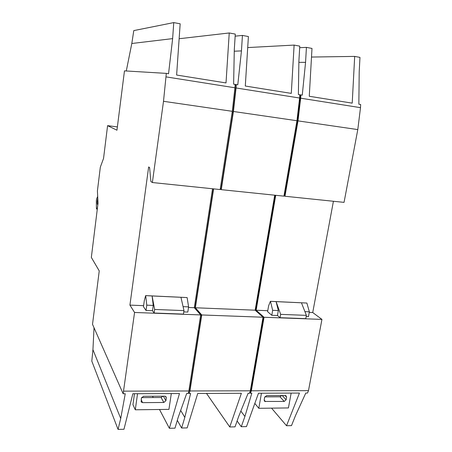 <?xml version="1.0" encoding="UTF-8"?>
<svg xmlns="http://www.w3.org/2000/svg" width="452" height="452" viewBox="0 0 452 452"><rect width="100%" height="100%" fill="white"/><g stroke="black" fill="none" stroke-linecap="round" stroke-linejoin="round"><path stroke-width="0.68" d="M159.494 409.495L169.37 428.281L179.478 393.534L132.86 393.72L123.972 429.27L118.057 429.4L120.724 418.495L125.249 393.748L123.147 393.76L134.56 312.473L200.677 314.92L194.303 307.722L212.542 188.761M206.513 393.426L229.763 426.97L241.379 393.291L197.727 393.46L187.168 427.897L181.619 428.016L184.806 417.445L190.608 393.489L189.179 393.494L188.8 392.901M271.545 408.139L286.528 425.733L299.456 393.059L258.493 393.223L246.476 426.603L241.266 426.716L244.911 416.462L251.82 393.246L250.481 393.251L250.685 392.675L249.673 392.681L250.335 390.81L263.036 317.225L255.148 310.196L274.709 195.191M169.37 428.281L174.992 428.163L178.128 417.558L186.676 393.506L188.105 393.5L188.286 392.907L189.365 392.884L189.936 390.969L201.767 314.959L195.371 307.767L255.148 310.196M201.767 314.959L263.036 317.225M236.051 87.965L236.266 84.58L237.78 84.823L241.453 50.901L242.43 35.431L248.402 36.544L245.295 86.027L291.291 93.389L294.116 45.087L299.761 46.144L298.891 61.156L298.382 94.525L299.795 94.75L299.608 98.022L236.051 87.965L233.43 111.486L296.947 120.729L299.608 98.022M189.936 390.969L250.335 390.81M195.371 307.767L213.626 188.874M220.214 189.117L221.265 189.665L283.929 196.145L296.947 120.729M221.265 189.665L233.43 111.486M235.13 84.479L236.266 84.58M134.56 312.473L129.922 305.106L143.606 305.665M188.507 307.49L194.303 307.722M143.459 306.699L146.036 310.479L152.493 310.722L154.121 313.027L183.45 314.117L183.981 310.603L180.953 297.286L187.128 297.569L145.651 295.608L144.335 300.422L143.459 306.699M183.783 311.92L187.812 312.072L188.597 306.874L187.128 297.569M152.493 310.722L153.245 305.428L152.104 295.964L180.953 297.286M154.121 313.027L154.629 309.456L152.104 295.964L145.651 295.608M129.922 305.106L148.646 166.963L149.601 167.545L150.883 181.518L152.369 182.535L163.505 101.304L166.313 73.382L124.469 70.874L116.961 130.21L107.587 125.65L103.548 158.426L100.327 167.178L97.406 190.97L98.027 203.197L91.338 257.42L99.242 270.906L92.519 324.327L123.147 393.76M94.033 327.762L92.937 349.678L91.807 361.137L118.057 429.4M152.516 396.223L153.211 397.545M123.78 391.144L188.863 390.974L188.292 392.89L189.36 392.901L189.179 393.494M229.763 426.97L235.04 426.852L238.639 416.569L248.131 393.263L249.47 393.257L249.673 392.681L250.69 392.658L251.34 390.805L308.484 390.658L321.943 319.406L312.727 312.535L333.423 201.264M286.528 425.733L291.489 425.626L295.484 415.637L305.795 393.037L307.529 393.025L308.484 390.658M107.587 125.65L117.373 126.916M166.313 73.382L168.545 73.738L172.636 38.618L173.754 22.6L180.167 23.798L176.625 75.032L226.011 82.936L229.237 32.968L235.289 34.098L234.3 49.624L233.622 84.157L235.136 84.4L234.916 87.784L166.065 76.885M179.099 39.217L179.184 38.731L229.237 32.968M126.283 70.981L131.809 43.499L133.786 30.6L173.754 22.6M300.665 98.191L300.857 94.92L302.264 95.146L305.563 62.348L306.422 47.387L311.993 48.426L309.27 96.27L352.215 103.146L354.684 56.404L359.967 57.393L359.204 71.919L358.848 104.209L360.662 104.497L360.498 107.661L300.665 98.191L298.004 120.882L357.798 129.588L360.498 107.661M267.59 311.677L271.793 315.287L277.455 315.502L280.059 317.699L305.778 318.654L306.383 315.366L301.444 302.795L306.874 303.043L270.398 301.32L268.612 305.801L267.59 311.677M306.157 316.598L308.462 316.688L309.36 311.818L306.874 303.043M251.34 390.805L264.053 317.264L256.148 310.236L267.759 310.705M264.053 317.264L321.943 319.406M309.258 312.394L312.727 312.535M256.148 310.236L275.726 195.298M283.986 195.823L284.975 196.253L344.051 202.366L357.798 129.588M284.975 196.253L298.004 120.882M299.795 94.813L300.857 94.92M250.481 393.251L250.007 392.681M177.308 420.315L181.619 428.016M247.707 47.567L294.116 45.087M235.159 36.16L242.43 35.431M277.455 315.502L278.33 310.547L276.093 301.637L301.444 302.795M280.059 317.699L280.652 314.36L276.093 301.637L270.398 301.32M237.097 420.97L241.266 426.716M311.501 57.048L354.684 56.404M299.67 47.686L306.422 47.387M188.863 390.974L200.677 314.92M152.369 182.535L220.147 189.546L232.3 111.316L234.916 87.784M163.505 101.304L232.3 111.316M298.874 62.336L305.563 62.348M240.859 411.111L244.911 416.462M280.652 314.36L306.383 315.366M304.919 311.637L309.36 311.818M271.793 315.287L272.663 310.315L278.33 310.547M272.663 310.315L270.471 301.377M291.156 393.093L288.421 407.936L258.798 408.297L254.888 403.495L254.979 402.992M286.591 397.161L286.11 399.788L284.212 401.444L264.832 401.444L264.183 399.958L264.652 397.297L266.578 395.624L285.297 395.523L285.884 395.647L286.591 397.161L285.076 395.523M281.754 395.545L279.997 396.794L264.776 396.884M258.798 408.297L261.448 393.212M234.266 51.206L241.453 50.901M180.676 410.382L184.806 417.445M250.69 392.658L263.635 317.711L255.747 310.677L275.398 195.264M262.957 317.683L263.635 317.711M284.076 195.281L284.777 195.354L297.518 121.611L300.557 95.7L299.749 95.57M296.811 121.503L297.518 121.611M131.809 43.499L172.636 38.618M97.683 196.439L96.621 198.874L96.338 200.818L96.423 208.491L96.734 209.112L97.287 209.163M96.734 209.112L97.508 207.383M97.785 198.501C97.157 200.897 97.044 202.886 97.451 204.462L97.903 204.174M92.937 349.678L120.724 418.495M171.314 393.568L168.935 409.382L135.284 409.789L132.939 404.647L134.476 393.715M166.33 397.901L165.912 400.704L163.839 402.472L142.595 402.647L141.222 401.969L141.397 398.059L143.504 396.274L164.777 396.161L165.952 396.63L166.33 397.901L165.409 396.274M163.042 396.167L161.11 397.5L141.516 397.619M135.284 409.789L137.549 393.698M154.629 309.456L183.981 310.603M183.083 306.648L188.597 306.874M146.036 310.479L146.781 305.162L153.245 305.428M146.781 305.162L145.697 295.67M189.365 392.884L201.411 315.423L195.032 308.224L213.361 188.846M200.603 315.394L201.411 315.423M220.288 188.653L221.118 188.738L233.017 112.243L236.006 85.394L235.08 85.247M232.175 112.124L233.017 112.243M194.739 308.213L195.032 308.224M286.11 399.788L282.217 395.54M265.516 401.608L264.171 400.02M284.212 401.444L279.997 396.794M165.912 400.704L163.375 396.167M142.595 402.647L141.165 399.709M163.839 402.472L161.11 397.5M264.832 401.444L264.239 400.743M141.222 401.969L141.052 401.619"/></g></svg>
